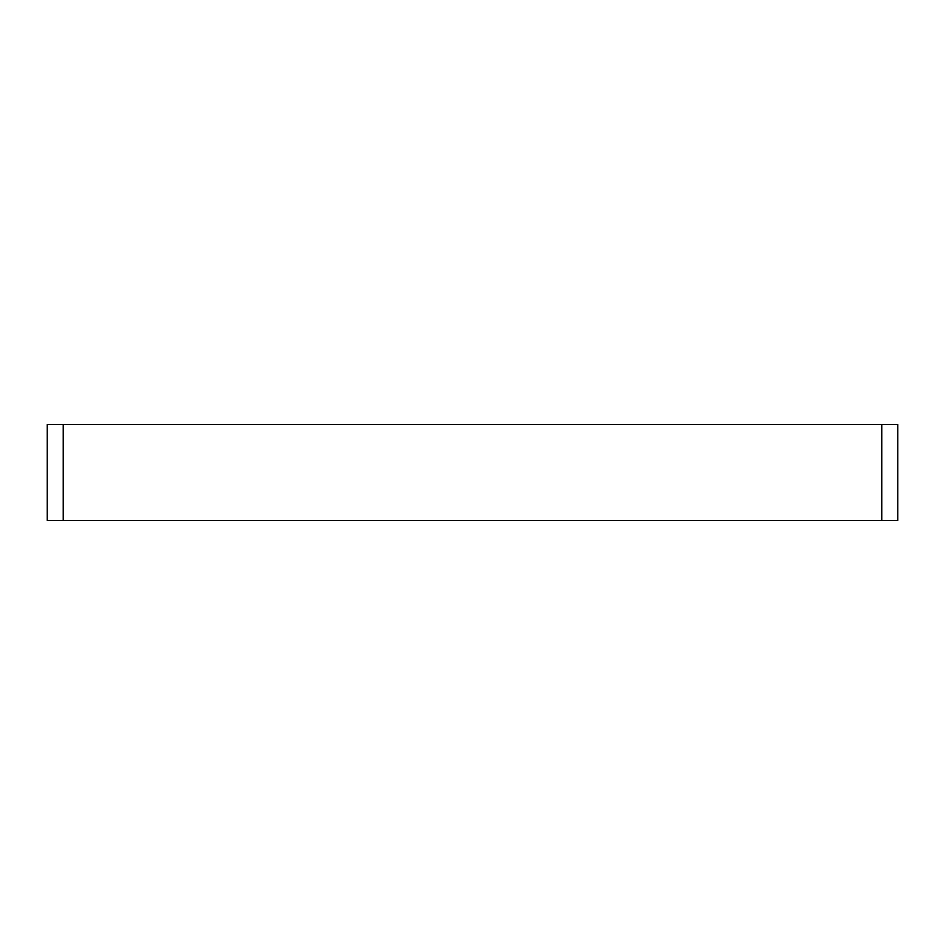 <?xml version="1.0" encoding="UTF-8"?>
<svg xmlns="http://www.w3.org/2000/svg" width="945" height="945" viewBox="0 0 945 945"><rect width="100%" height="100%" fill="white"/><g stroke="black" fill="none" stroke-linecap="round" stroke-linejoin="round"><path stroke-width="1.42" d="M881.768 520.459L897.75 520.459L897.75 424.541L881.768 424.541L881.768 520.459L63.232 520.459L63.232 424.541L47.25 424.541L47.25 520.459L63.232 520.459M63.232 424.541L881.768 424.541"/></g></svg>
